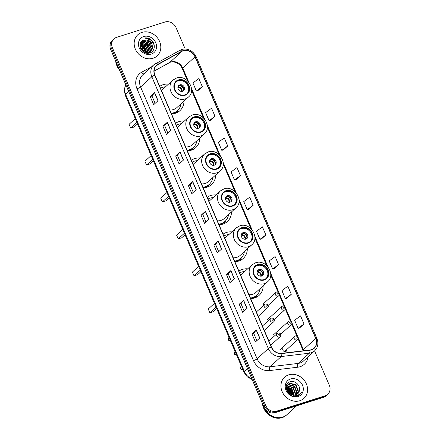 <?xml version="1.0" encoding="UTF-8"?>
<svg xmlns="http://www.w3.org/2000/svg" width="440" height="440" viewBox="0 0 440 440"><rect width="100%" height="100%" fill="white"/><g stroke="black" fill="none" stroke-linecap="round" stroke-linejoin="round"><path stroke-width="0.66" d="M247.665 268.846A15.824 13.728 47.7 0 0 242.308 269.401A15.824 13.728 47.7 0 0 238.887 271.106M250.674 298.601A15.824 13.728 47.7 0 0 254.556 297.985A15.824 13.728 47.7 0 0 259.089 295.389A15.824 13.728 47.7 0 0 263.148 285.835M231.831 231.902A15.824 13.728 47.7 0 0 226.474 232.458A15.824 13.728 47.7 0 0 223.053 234.163M234.839 261.657A15.824 13.728 47.7 0 0 238.722 261.041A15.824 13.728 47.7 0 0 243.254 258.445A15.824 13.728 47.7 0 0 247.313 248.892M215.996 194.959A15.824 13.728 47.7 0 0 210.639 195.514A15.824 13.728 47.7 0 0 207.218 197.219M219.005 224.714A15.824 13.728 47.7 0 0 222.888 224.098A15.824 13.728 47.7 0 0 227.42 221.502A15.824 13.728 47.7 0 0 231.479 211.948M200.162 158.015A15.824 13.728 47.7 0 0 194.805 158.571A15.824 13.728 47.7 0 0 191.384 160.276M203.17 187.77A15.824 13.728 47.7 0 0 207.053 187.154A15.824 13.728 47.7 0 0 211.585 184.558A15.824 13.728 47.7 0 0 215.644 175.005M184.327 121.072A15.824 13.728 47.7 0 0 178.97 121.627A15.824 13.728 47.7 0 0 175.549 123.332M187.336 150.827A15.824 13.728 47.7 0 0 191.224 150.216A15.824 13.728 47.7 0 0 195.751 147.614A15.824 13.728 47.7 0 0 199.81 138.061M168.498 84.128A15.824 13.728 47.7 0 0 163.136 84.684A15.824 13.728 47.7 0 0 159.715 86.389M171.501 113.883A15.824 13.728 47.7 0 0 175.389 113.273A15.824 13.728 47.7 0 0 179.916 110.671A15.824 13.728 47.7 0 0 183.975 101.118M264.693 302.704A2.239 1.942 47.7 0 0 264.055 303.072A2.239 1.942 47.7 0 0 263.659 305.3M270.457 318.01A2.239 1.942 47.7 0 0 269.891 319.198M276.859 332.954A2.239 1.942 47.7 0 0 276.293 334.136M283.261 347.892A2.239 1.942 47.7 0 0 283.074 350.515A2.239 1.942 47.7 0 0 285.637 351.566A2.239 1.942 47.7 0 0 286.281 351.197A2.239 1.942 47.7 0 0 286.825 349.503M185.18 48.967L176.061 27.687A8.954 7.772 47.7 0 0 165.017 22L116.551 37.373A8.954 7.772 47.7 0 0 113.982 38.841L112.228 40.442A8.954 7.772 47.7 0 0 110.688 49.462L263.94 407.028A8.954 7.772 47.7 0 0 274.984 412.715L323.45 397.348A8.954 7.772 47.7 0 0 326.018 395.874L326.893 395.076A8.954 7.772 47.7 0 1 324.33 396.545A8.954 7.772 47.7 0 0 326.893 395.076L327.773 394.279A8.954 7.772 47.7 0 0 329.312 385.259L314.578 350.878M113.108 39.639A8.954 7.772 47.7 0 0 111.568 48.664L264.82 406.23A8.954 7.772 47.7 0 0 275.858 411.917L324.33 396.545L275.858 411.917A8.954 7.772 47.7 0 1 264.82 406.23L111.568 48.664A8.954 7.772 47.7 0 1 113.108 39.639M141.939 32.384A14.328 12.436 47.7 0 0 137.836 34.733A14.328 12.436 47.7 0 0 136.637 51.546A14.328 12.436 47.7 0 0 153.032 58.267A14.328 12.436 47.7 0 0 157.135 55.919A14.328 12.436 47.7 0 0 158.334 39.105A14.328 12.436 47.7 0 0 141.939 32.384A14.328 12.436 47.7 0 0 137.836 34.733A14.328 12.436 47.7 0 0 136.637 51.546A14.328 12.436 47.7 0 0 153.032 58.267A14.328 12.436 47.7 0 0 157.135 55.919A14.328 12.436 47.7 0 0 158.334 39.105A14.328 12.436 47.7 0 0 141.939 32.384M288.723 374.847A14.328 12.436 47.7 0 0 284.62 377.201A14.328 12.436 47.7 0 0 283.421 394.014A14.328 12.436 47.7 0 0 299.816 400.736A14.328 12.436 47.7 0 0 303.919 398.382A14.328 12.436 47.7 0 0 305.118 381.574A14.328 12.436 47.7 0 0 288.723 374.847A14.328 12.436 47.7 0 0 284.62 377.201A14.328 12.436 47.7 0 0 283.421 394.014A14.328 12.436 47.7 0 0 299.816 400.736A14.328 12.436 47.7 0 0 303.919 398.382A14.328 12.436 47.7 0 0 305.118 381.574A14.328 12.436 47.7 0 0 288.723 374.847M183.227 50.793A9.554 8.289 -132.3 0 1 195.008 56.859L315.711 338.492A9.554 8.289 -132.3 0 1 314.067 348.117A9.554 8.289 -132.3 0 1 309.875 349.998L281.721 353.353A9.554 8.289 -132.3 0 1 271.403 346.968L154.902 75.152A9.554 8.289 -132.3 0 1 156.547 65.533A9.554 8.289 -132.3 0 1 157.933 64.537L181.885 51.37A9.554 8.289 -132.3 0 1 183.227 50.793M183.139 50.578A9.79 8.498 47.7 0 0 181.759 51.167L157.806 64.334A9.79 8.498 47.7 0 0 154.698 75.218L271.2 347.034A9.79 8.498 47.7 0 0 281.776 353.573L309.93 350.218A9.79 8.498 47.7 0 0 315.915 338.426L195.206 56.799A9.79 8.498 47.7 0 0 183.139 50.578M299.613 327.932L304.007 323.956L300.542 315.87L294.618 320.249L298.089 328.339L299.668 327.916M286.902 298.265L291.297 294.294L287.832 286.204L281.908 290.587L285.373 298.678L286.952 298.254M274.186 268.603L278.581 264.632L275.115 256.542L269.192 260.926L272.663 269.011L274.241 268.593M261.47 238.942L265.87 234.971L262.405 226.881L256.482 231.259L259.947 239.349L261.525 238.926M197.906 90.629L202.301 86.658L198.836 78.568L192.913 82.951L196.383 91.036L197.962 90.613M210.617 120.291L215.017 116.32L211.547 108.229L205.629 112.613L209.094 120.703L210.672 120.28M223.333 149.958L227.728 145.981L224.263 137.896L218.339 142.274L221.81 150.364L223.388 149.941M236.044 179.619L240.444 175.648L236.973 167.558L231.055 171.936L234.52 180.026L236.099 179.603M248.76 209.281L253.154 205.31L249.689 197.219L243.766 201.597L247.236 209.688L248.815 209.264M113.982 38.841A8.954 7.772 47.7 0 0 112.442 47.861L265.694 405.433A8.954 7.772 47.7 0 0 276.738 411.12L325.204 395.747A8.954 7.772 47.7 0 0 327.773 394.279M234.355 278.658L229.972 282.656L226.501 274.565L230.89 270.567L234.355 278.658M247.071 308.319L242.682 312.318L239.217 304.227L243.601 300.234L247.071 308.319M259.781 337.986L255.398 341.979L251.928 333.889L256.317 329.895L259.781 337.986M196.213 189.673L191.829 193.666L188.364 185.581L192.748 181.583L196.213 189.673M183.502 160.012L179.113 164.005L175.648 155.914L180.037 151.921L183.502 160.012M170.786 130.345L166.403 134.343L162.938 126.253L167.321 122.254L170.786 130.345M158.076 100.683L153.687 104.682L150.222 96.591L154.605 92.593L158.076 100.683M221.639 248.996L217.256 252.995L213.791 244.904L218.174 240.906L221.639 248.996M208.929 219.335L204.54 223.333L201.075 215.243L205.464 211.244L208.929 219.335M201.075 215.243L202.84 214.681M205.986 222.013L202.84 214.671L205.337 211.371A2.387 0.44 -23.2 0 1 205.464 211.244M213.791 244.904L215.556 244.343L218.053 241.038A2.387 0.44 -23.2 0 1 218.174 240.906M150.222 96.591L151.987 96.03L154.484 92.725A2.387 0.44 -23.2 0 1 154.605 92.593M162.938 126.253L164.703 125.692M167.844 133.029L164.698 125.681L167.2 122.386A2.387 0.44 -23.2 0 1 167.321 122.254M175.648 155.914L177.413 155.353L179.911 152.048A2.387 0.44 -23.2 0 1 180.037 151.921M188.364 185.581L190.13 185.02M193.27 192.352L190.124 185.004L192.627 181.709A2.387 0.44 -23.2 0 1 192.748 181.583M251.928 333.889L253.699 333.333L256.196 330.022A2.387 0.44 -23.2 0 1 256.317 329.895M239.217 304.227L240.983 303.666L243.48 300.361A2.387 0.44 -23.2 0 1 243.601 300.234M226.501 274.565L228.267 274.005M231.413 281.341L228.267 273.994L230.764 270.699A2.387 0.44 -23.2 0 1 230.89 270.567M253.154 205.31L247.236 209.688M240.444 175.648L234.52 180.026M227.728 145.981L221.81 150.364M215.017 116.32L209.094 120.703M202.301 86.658L196.383 91.036M265.87 234.971L259.947 239.349M278.581 264.632L272.663 269.011M291.297 294.294L285.373 298.678M304.007 323.956L298.089 328.339M180.56 162.69L177.408 155.342M155.133 103.367L151.982 96.019M218.702 251.68L215.551 244.332M244.129 311.003L240.977 303.655M256.839 340.665L253.693 333.317M140.388 43.104L146.828 44.622L149.259 50.886L148.77 52.657M140.316 43.279L146.553 44.875L148.984 51.134L148.577 52.718M140.707 42.488L141.856 41.976L147.923 43.626L150.354 49.885L149.496 52.349M140.624 42.625L141.587 42.229L147.648 43.873L150.079 50.138L149.32 52.437M152.097 44.517A6.748 5.858 47.7 0 0 143.776 40.227C135.68 42.075 141.933 55.803 149.715 52.96C155.463 51.623 155.837 42.851 150.585 39.38C148.715 38.17 146.784 37.708 144.777 37.989C148.484 38.346 150.92 40.519 152.097 44.517L152.548 47.889L150.728 51.502L148.731 52.668L145.805 52.905M140.866 42.24L142.956 40.981L149.023 42.625L151.448 48.89L150.145 51.964M148.456 52.921L147.279 53.185M140.954 42.152L142.681 41.228L148.748 42.873L151.179 49.137L149.99 52.069M141.18 49.473L142.632 51.15M140.151 47.19L142.439 48.62L144.732 52.509M140.272 47.608L142.17 48.873L144.337 52.322M139.931 45.826L143.539 47.619L146.009 52.932M139.959 46.134L143.264 47.872L145.722 52.883M139.959 44.759L144.634 46.623L147.054 52.976M146.823 52.762L143.792 47.08L139.937 45.007L144.359 46.871L146.806 52.982M140.124 43.863L145.734 45.623L148.159 51.887L147.961 52.872M140.069 44.072L145.459 45.876L147.884 52.135L147.746 52.905M143.776 40.227L149.842 41.877L152.273 48.136L150.585 51.623M143.721 36.531A9.735 8.448 47.7 0 0 139.255 47.938A9.735 8.448 47.7 0 0 151.256 54.12A9.735 8.448 47.7 0 0 155.716 42.713A9.735 8.448 47.7 0 0 143.721 36.531M115.687 61.127A14.927 12.953 47.7 0 0 119.433 69.867M116.814 63.751A14.927 12.953 47.7 0 0 118.091 66.732M144.777 37.989L151.333 40.211L154.187 44.957M139.925 45.166L143.655 47.201L146.696 52.982M140.657 48.554L143.506 51.821M143.22 42.009L147.081 44.083L150.112 49.764M140.508 48.23L143.803 52.014M178.64 80.305A8.058 6.996 47.7 0 0 176.336 81.631A8.058 6.996 47.7 0 0 175.659 91.086A8.058 6.996 47.7 0 0 184.882 94.87A8.058 6.996 47.7 0 0 187.193 93.544A8.058 6.996 47.7 0 0 187.864 84.09A8.058 6.996 47.7 0 0 178.64 80.305M186.912 93.786A8.058 6.996 47.7 0 0 187.198 84.409A8.058 6.996 47.7 0 0 178.096 80.806A8.058 6.996 47.7 0 0 176.066 81.889M171.424 113.707A14.119 12.254 47.7 0 0 172.975 113.333A14.119 12.254 47.7 0 0 177.018 111.012L177.568 110.512A14.119 12.254 47.7 0 0 181.06 103.78M171.254 113.311A14.119 12.254 47.7 0 0 173.525 112.833A14.119 12.254 47.7 0 0 177.568 110.512M165.578 86.79A14.119 12.254 47.7 0 0 162.591 87.324A14.119 12.254 47.7 0 0 160.507 88.226M169.829 109.984A11.495 9.972 47.7 0 0 173.492 109.56A11.495 9.972 47.7 0 0 176.781 107.674L188.408 97.081A11.495 9.972 -132.3 0 1 185.114 98.967A11.495 9.972 -132.3 0 1 171.963 93.577A11.495 9.972 -132.3 0 1 172.926 80.091L161.486 90.514M136.906 122.419L130.697 128.073L129.079 124.3L135.289 118.646M130.697 128.073L134.233 126.957L137.555 123.932M179.828 84.849A3.581 3.108 47.7 0 0 178.799 85.437A3.581 3.108 47.7 0 0 178.503 89.645A3.581 3.108 47.7 0 0 182.6 91.322A3.581 3.108 47.7 0 0 183.629 90.734A3.581 3.108 47.7 0 0 183.926 86.532A3.581 3.108 47.7 0 0 179.828 84.849M183.211 91.047A3.581 3.108 47.7 0 0 182.985 86.983A3.581 3.108 47.7 0 0 179.058 85.553A3.581 3.108 47.7 0 0 178.453 85.828M178.173 109.918L176.528 112.668A15.521 13.47 -132.3 0 1 176.385 112.91M182.551 86.493A4.774 4.147 -132.3 0 1 182.924 86.9M179.069 85.547A4.18 3.625 -132.3 0 1 183.541 90.459M178.855 85.558L177.881 87.604M264.451 408.05A14.927 12.953 47.7 0 0 282.667 417.115A14.927 12.953 47.7 0 0 286.941 414.661L296.599 405.861M263.593 406.219A14.927 12.953 47.7 0 0 282.557 417.214A14.927 12.953 47.7 0 0 286.831 414.761A14.927 12.953 47.7 0 0 286.886 414.711M262.471 403.596A14.927 12.953 47.7 0 0 282.062 417.665A14.927 12.953 47.7 0 0 286.336 415.212L286.831 414.761M287.05 385.786L293.249 387.42L295.631 393.723L295.328 395.01M286.33 385.963L287.337 385.055M287.54 384.929L288.624 384.456L294.641 386.15L297.022 392.458L296.285 394.702M286.605 385.655L287.194 385.242M287.402 385.127L288.277 384.775L294.294 386.469L296.675 392.772L296.06 394.79M299.195 391.418C301.373 386.414 295.372 380.067 290.543 381.618C281.595 383.587 288.046 398.783 296.901 396.176L299.855 394.609L301.411 392.497C300.179 394.091 298.557 395.082 296.543 395.461L291.506 394.625A6.748 5.858 47.7 0 0 295.784 394.889A6.748 5.858 47.7 0 0 297.715 393.778A6.748 5.858 47.7 0 0 299.195 391.418L297.666 393.827M291.506 394.625L289.459 393.476L286.616 387.591L288.167 384.219L290.02 383.191L296.038 384.879L298.414 391.188L297.116 394.251M293.562 395.384L288.541 393.3M286.286 388.867L286.27 387.91L288.167 384.219M288.002 384.384L289.668 383.504L295.686 385.198L298.067 391.507L296.918 394.372M286.891 389.813L289.075 391.226L291.148 394.482M287.1 390.39L288.723 391.545L290.582 394.213M286.605 388.097L290.466 389.956L292.886 395.043M286.627 388.471L290.114 390.275L292.501 394.955M286.721 386.82L291.858 388.685L294.217 395.148M286.666 387.112L291.511 389.004L293.909 395.148M286.952 386.023L292.902 387.734L295.284 394.042L295.07 395.065M294.894 395.566L294.723 395.951M290.499 379A9.735 8.448 47.7 0 0 286.039 390.401A9.735 8.448 47.7 0 0 298.034 396.583A9.735 8.448 47.7 0 0 302.5 385.182A9.735 8.448 47.7 0 0 290.499 379M301.411 392.497L299.811 394.647M286.649 387.244L290.615 389.428L293.728 395.142M286.699 389.026L289.218 390.693L291.923 394.785M286.886 387.101L290.785 389.268L293.915 395.06M286.66 388.773L289.394 390.533L292.182 394.867M287.7 391.54L289.482 393.492M290.059 394.433L290.224 394.746M194.475 117.249A8.058 6.996 47.7 0 0 192.17 118.575A8.058 6.996 47.7 0 0 191.494 128.029A8.058 6.996 47.7 0 0 200.717 131.813A8.058 6.996 47.7 0 0 203.027 130.488A8.058 6.996 47.7 0 0 203.698 121.033A8.058 6.996 47.7 0 0 194.475 117.249M202.741 130.73A8.058 6.996 47.7 0 0 203.032 121.352A8.058 6.996 47.7 0 0 193.93 117.75A8.058 6.996 47.7 0 0 191.901 118.833M187.259 150.651A14.119 12.254 47.7 0 0 188.81 150.277A14.119 12.254 47.7 0 0 192.852 147.956L193.402 147.455A14.119 12.254 47.7 0 0 196.895 140.723M187.088 150.255A14.119 12.254 47.7 0 0 189.354 149.776A14.119 12.254 47.7 0 0 193.402 147.455M181.412 123.734A14.119 12.254 47.7 0 0 178.426 124.267A14.119 12.254 47.7 0 0 176.336 125.169M185.663 146.927A11.495 9.972 47.7 0 0 189.327 146.504A11.495 9.972 47.7 0 0 192.615 144.617L204.243 134.024A11.495 9.972 -132.3 0 1 200.948 135.911A11.495 9.972 -132.3 0 1 187.798 130.52A11.495 9.972 -132.3 0 1 188.76 117.035L177.32 127.457M152.74 159.363L146.531 165.017L144.914 161.244L151.124 155.59M146.531 165.017L150.068 163.9L153.384 160.87M195.663 121.792A3.581 3.108 47.7 0 0 194.634 122.38A3.581 3.108 47.7 0 0 194.337 126.583A3.581 3.108 47.7 0 0 198.435 128.266A3.581 3.108 47.7 0 0 199.463 127.677A3.581 3.108 47.7 0 0 199.76 123.475A3.581 3.108 47.7 0 0 195.663 121.792M199.045 127.991A3.581 3.108 47.7 0 0 198.82 123.926A3.581 3.108 47.7 0 0 194.893 122.496A3.581 3.108 47.7 0 0 194.288 122.771M194.007 146.861L192.363 149.611A15.521 13.47 -132.3 0 1 192.214 149.853M198.385 123.437A4.774 4.147 -132.3 0 1 198.759 123.844M194.898 122.491A4.18 3.625 -132.3 0 1 199.375 127.402M194.689 122.502L193.715 124.547M210.309 154.193A8.058 6.996 47.7 0 0 208.005 155.518A8.058 6.996 47.7 0 0 207.328 164.972A8.058 6.996 47.7 0 0 216.552 168.757A8.058 6.996 47.7 0 0 218.862 167.431A8.058 6.996 47.7 0 0 219.532 157.977A8.058 6.996 47.7 0 0 210.309 154.193M218.576 167.673A8.058 6.996 47.7 0 0 218.867 158.296A8.058 6.996 47.7 0 0 209.764 154.693A8.058 6.996 47.7 0 0 207.735 155.777M203.093 187.594A14.119 12.254 47.7 0 0 204.644 187.22A14.119 12.254 47.7 0 0 208.687 184.899L209.237 184.399A14.119 12.254 47.7 0 0 212.724 177.667M202.923 187.193A14.119 12.254 47.7 0 0 205.189 186.72A14.119 12.254 47.7 0 0 209.237 184.399M197.247 160.677A14.119 12.254 47.7 0 0 194.255 161.211A14.119 12.254 47.7 0 0 192.17 162.113M201.498 183.871A11.495 9.972 47.7 0 0 205.161 183.447A11.495 9.972 47.7 0 0 208.45 181.561L220.077 170.968A11.495 9.972 -132.3 0 1 216.782 172.854A11.495 9.972 -132.3 0 1 203.632 167.464A11.495 9.972 -132.3 0 1 204.595 153.978L193.155 164.401M168.575 196.306L162.365 201.96L160.749 198.187L166.953 192.528M162.365 201.96L165.902 200.844L169.219 197.813M211.497 158.736A3.581 3.108 47.7 0 0 210.469 159.324A3.581 3.108 47.7 0 0 210.172 163.526A3.581 3.108 47.7 0 0 214.269 165.209A3.581 3.108 47.7 0 0 215.298 164.621A3.581 3.108 47.7 0 0 215.595 160.419A3.581 3.108 47.7 0 0 211.497 158.736M214.88 164.934A3.581 3.108 47.7 0 0 214.654 160.87A3.581 3.108 47.7 0 0 210.727 159.44A3.581 3.108 47.7 0 0 210.122 159.715M209.841 183.805L208.197 186.555A15.521 13.47 -132.3 0 1 208.049 186.797M214.22 160.38A4.774 4.147 -132.3 0 1 214.594 160.787M210.733 159.434A4.18 3.625 -132.3 0 1 215.21 164.346M210.524 159.445L209.55 161.491M226.144 191.136A8.058 6.996 47.7 0 0 223.834 192.462A8.058 6.996 47.7 0 0 223.163 201.916A8.058 6.996 47.7 0 0 232.386 205.7A8.058 6.996 47.7 0 0 234.691 204.375A8.058 6.996 47.7 0 0 235.367 194.92A8.058 6.996 47.7 0 0 226.144 191.136M234.41 204.617A8.058 6.996 47.7 0 0 234.702 195.239A8.058 6.996 47.7 0 0 225.594 191.637A8.058 6.996 47.7 0 0 223.57 192.72M218.928 224.538A14.119 12.254 47.7 0 0 220.479 224.164A14.119 12.254 47.7 0 0 224.521 221.843L225.066 221.342A14.119 12.254 47.7 0 0 228.558 214.61M218.757 224.136A14.119 12.254 47.7 0 0 221.023 223.663A14.119 12.254 47.7 0 0 225.066 221.342M213.076 197.621A14.119 12.254 47.7 0 0 210.089 198.154A14.119 12.254 47.7 0 0 208.005 199.056M217.333 220.814A11.495 9.972 47.7 0 0 220.996 220.391A11.495 9.972 47.7 0 0 224.285 218.504L235.912 207.911A11.495 9.972 -132.3 0 1 232.617 209.798A11.495 9.972 -132.3 0 1 219.466 204.407A11.495 9.972 -132.3 0 1 220.429 190.922L208.989 201.344M184.41 233.25L178.2 238.904L176.583 235.131L182.787 229.471M178.2 238.904L181.737 237.782L185.053 234.757M227.332 195.679A3.581 3.108 47.7 0 0 226.303 196.268A3.581 3.108 47.7 0 0 226.006 200.47A3.581 3.108 47.7 0 0 230.104 202.153A3.581 3.108 47.7 0 0 231.127 201.564A3.581 3.108 47.7 0 0 231.429 197.362A3.581 3.108 47.7 0 0 227.332 195.679M230.714 201.878A3.581 3.108 47.7 0 0 230.489 197.813A3.581 3.108 47.7 0 0 226.562 196.378A3.581 3.108 47.7 0 0 225.951 196.658M225.676 220.748L224.032 223.498A15.521 13.47 -132.3 0 1 223.883 223.74M230.054 197.323A4.774 4.147 -132.3 0 1 230.428 197.731M226.567 196.378A4.18 3.625 -132.3 0 1 231.044 201.289M226.358 196.389L225.385 198.435M241.978 228.08A8.058 6.996 47.7 0 0 239.668 229.405A8.058 6.996 47.7 0 0 238.997 238.86A8.058 6.996 47.7 0 0 248.221 242.644A8.058 6.996 47.7 0 0 250.525 241.318A8.058 6.996 47.7 0 0 251.202 231.864A8.058 6.996 47.7 0 0 241.978 228.08M250.245 241.56A8.058 6.996 47.7 0 0 250.536 232.183A8.058 6.996 47.7 0 0 241.428 228.58A8.058 6.996 47.7 0 0 239.404 229.664M234.762 261.481A14.119 12.254 47.7 0 0 236.308 261.107A14.119 12.254 47.7 0 0 240.356 258.786L240.9 258.286A14.119 12.254 47.7 0 0 244.393 251.554M234.591 261.079A14.119 12.254 47.7 0 0 236.858 260.607A14.119 12.254 47.7 0 0 240.9 258.286M228.91 234.564A14.119 12.254 47.7 0 0 225.924 235.098A14.119 12.254 47.7 0 0 223.839 236M233.167 257.757A11.495 9.972 47.7 0 0 236.83 257.334A11.495 9.972 47.7 0 0 240.119 255.448L251.74 244.855A11.495 9.972 -132.3 0 1 248.452 246.741A11.495 9.972 -132.3 0 1 235.301 241.351A11.495 9.972 -132.3 0 1 236.264 227.865L224.823 238.288M200.239 270.193L194.035 275.847L192.418 272.074L198.622 266.415M194.035 275.847L197.566 274.725L200.888 271.7M243.161 232.623A3.581 3.108 47.7 0 0 242.138 233.211A3.581 3.108 47.7 0 0 241.841 237.413A3.581 3.108 47.7 0 0 245.938 239.096A3.581 3.108 47.7 0 0 246.961 238.507A3.581 3.108 47.7 0 0 247.264 234.306A3.581 3.108 47.7 0 0 243.161 232.623M246.543 238.821A3.581 3.108 47.7 0 0 246.323 234.757A3.581 3.108 47.7 0 0 242.396 233.321A3.581 3.108 47.7 0 0 241.786 233.602M241.505 257.686L239.866 260.442A15.521 13.47 -132.3 0 1 239.718 260.684M245.889 234.267A4.774 4.147 -132.3 0 1 246.257 234.674M242.402 233.321A4.18 3.625 -132.3 0 1 246.879 238.233M242.193 233.332L241.219 235.378M257.812 265.023A8.058 6.996 47.7 0 0 255.503 266.349A8.058 6.996 47.7 0 0 254.832 275.803A8.058 6.996 47.7 0 0 264.055 279.587A8.058 6.996 47.7 0 0 266.36 278.262A8.058 6.996 47.7 0 0 267.036 268.802A8.058 6.996 47.7 0 0 257.812 265.023M266.079 278.504A8.058 6.996 47.7 0 0 266.371 269.126A8.058 6.996 47.7 0 0 257.263 265.524A8.058 6.996 47.7 0 0 255.239 266.607M250.597 298.425A14.119 12.254 47.7 0 0 252.142 298.05A14.119 12.254 47.7 0 0 256.19 295.73L256.735 295.229A14.119 12.254 47.7 0 0 260.227 288.497M250.426 298.023A14.119 12.254 47.7 0 0 252.692 297.55A14.119 12.254 47.7 0 0 256.735 295.229M244.745 271.502A14.119 12.254 47.7 0 0 241.758 272.041A14.119 12.254 47.7 0 0 239.674 272.943M248.996 294.701A11.495 9.972 47.7 0 0 252.665 294.277A11.495 9.972 47.7 0 0 255.954 292.391L267.575 281.798A11.495 9.972 -132.3 0 1 264.286 283.685A11.495 9.972 -132.3 0 1 251.136 278.295A11.495 9.972 -132.3 0 1 252.093 264.809L240.653 275.231M216.073 307.137L209.869 312.791L208.252 309.018L214.456 303.358M209.869 312.791L213.4 311.668L216.722 308.644M258.995 269.566A3.581 3.108 47.7 0 0 257.972 270.155A3.581 3.108 47.7 0 0 257.67 274.357A3.581 3.108 47.7 0 0 261.773 276.04A3.581 3.108 47.7 0 0 262.796 275.451A3.581 3.108 47.7 0 0 263.098 271.249A3.581 3.108 47.7 0 0 258.995 269.566M262.378 275.764A3.581 3.108 47.7 0 0 262.158 271.7A3.581 3.108 47.7 0 0 258.231 270.264A3.581 3.108 47.7 0 0 257.62 270.545M257.339 294.63L255.701 297.385A15.521 13.47 -132.3 0 1 255.552 297.627M261.723 271.211A4.774 4.147 -132.3 0 1 262.091 271.618M258.236 270.264A4.18 3.625 -132.3 0 1 262.713 275.176M258.027 270.276L257.054 272.322M110.688 49.462L112.442 47.861M323.45 397.348L325.204 395.747M274.984 412.715L276.738 411.12M263.94 407.028L265.694 405.433M125.824 84.777A11.941 10.362 47.7 0 0 125.653 94.391L128.739 91.575M252.17 379.555L247.302 376.882L244.03 372.361L125.213 95.139A5.968 1.1 -23.2 0 1 125.653 94.391L244.47 371.608L247.555 368.797M244.03 372.361A5.968 1.1 -23.2 0 1 244.47 371.608A11.941 10.362 47.7 0 0 251.856 378.824M195.008 56.859L182.727 68.052A9.554 8.289 47.7 0 0 170.946 61.985A9.554 8.289 47.7 0 0 169.604 62.563L154.099 71.088M308.044 356.834A14.927 12.953 -132.3 0 1 300.036 366.729A14.927 12.953 -132.3 0 1 297.759 367.219L269.599 370.574A14.927 12.953 -132.3 0 1 253.479 360.602L136.978 88.781A14.927 12.953 -132.3 0 1 141.719 72.199L151.712 66.704M309.93 350.218A2.986 1.26 83.2 0 1 309.381 353.194L298.155 363.424A11.941 10.362 47.7 0 0 299.976 363.033A11.941 10.362 47.7 0 0 303.397 361.07L314.622 350.84A11.941 10.362 -132.3 0 1 309.381 353.194L281.226 356.549A11.941 10.362 -132.3 0 1 268.329 348.568L151.828 76.753A2.986 0.55 -23.2 0 1 154.698 75.218M179.57 50.314A2.986 1.452 61.2 0 1 179.707 50.215A2.986 1.452 61.2 0 1 181.759 51.167M271.2 347.034A2.986 0.55 156.8 0 0 268.329 348.568L257.103 358.804A11.941 10.362 47.7 0 0 270.001 366.779L298.155 363.424A2.986 1.26 -96.8 0 0 297.759 367.219M281.776 353.573A2.986 1.26 83.2 0 1 281.226 356.549L270.001 366.779A2.986 1.26 -96.8 0 0 269.599 370.574M155.617 63.481A2.986 1.452 61.2 0 1 155.76 63.382A2.986 1.452 61.2 0 1 157.806 64.334M136.978 88.781A2.986 0.55 -23.2 0 0 140.602 86.983L151.828 76.753A11.941 10.362 -132.3 0 1 153.885 64.724L142.654 74.954A11.941 10.362 47.7 0 0 140.602 86.983L257.103 358.804A2.986 0.55 -23.2 0 1 253.479 360.602M315.915 338.426A2.986 0.55 -23.2 0 1 316.899 338.437L196.191 56.804A2.986 0.55 156.8 0 0 195.206 56.799M141.719 72.199A2.986 1.452 -118.8 0 0 143.809 73.904M303.809 350.719A9.554 8.289 47.7 0 0 303.43 349.685L298.276 337.656M315.711 338.492L303.43 349.685A5.373 0.99 -23.2 0 0 303.039 350.361L298.144 338.943M297.902 336.782L291.874 322.718M291.5 321.844L285.472 307.78M285.098 306.906L279.439 293.706M279.065 292.826L270.672 273.246M267.899 266.783L254.837 236.302M252.065 229.84L239.003 199.359M236.231 192.896L223.168 162.415M220.396 155.953L207.334 125.472M204.567 119.009L191.499 88.528M188.733 82.066L182.727 68.052A5.373 0.99 -23.2 0 0 182.331 68.728C180.12 62.992 172.607 60.423 169.351 62.739A5.373 2.613 -118.8 0 0 169.604 62.563L181.885 51.37M157.933 64.537L155.43 66.82M208.802 219.45L205.337 211.371M196.086 189.788L192.627 181.709M183.376 160.127L179.911 152.048M170.66 130.46L167.2 122.386M157.949 100.799L154.484 92.725M221.513 249.112L218.053 241.038M234.229 278.773L230.764 270.699M246.939 308.44L243.48 300.361M259.655 338.102L256.196 330.022M185.059 95.271A8.509 7.381 47.7 0 0 188.958 85.305A8.509 7.381 47.7 0 0 178.47 79.904A8.509 7.381 47.7 0 0 174.57 89.87A8.509 7.381 47.7 0 0 185.059 95.271M173.222 113.757A14.311 12.419 47.7 0 0 178.013 110.083M178.42 86.878A3.465 3.009 -132.3 0 1 182.066 91.438M178.118 87.389A3.284 2.849 -132.3 0 1 181.588 91.46M200.893 132.215A8.509 7.381 47.7 0 0 204.793 122.249A8.509 7.381 47.7 0 0 194.304 116.847A8.509 7.381 47.7 0 0 190.405 126.814A8.509 7.381 47.7 0 0 200.893 132.215M189.057 150.7A14.311 12.419 47.7 0 0 193.847 147.026M194.255 123.822A3.465 3.009 -132.3 0 1 197.901 128.381M193.952 124.333A3.284 2.849 -132.3 0 1 197.423 128.403M216.722 169.158A8.509 7.381 47.7 0 0 220.627 159.192A8.509 7.381 47.7 0 0 210.139 153.791A8.509 7.381 47.7 0 0 206.234 163.757A8.509 7.381 47.7 0 0 216.722 169.158M204.892 187.644A14.311 12.419 47.7 0 0 209.682 183.97M210.089 160.765A3.465 3.009 -132.3 0 1 213.736 165.325M209.787 161.277A3.284 2.849 -132.3 0 1 213.257 165.347M232.556 206.102A8.509 7.381 47.7 0 0 236.462 196.136A8.509 7.381 47.7 0 0 225.973 190.729A8.509 7.381 47.7 0 0 222.068 200.701A8.509 7.381 47.7 0 0 232.556 206.102M220.726 224.587A14.311 12.419 47.7 0 0 225.517 220.913M225.924 197.709A3.465 3.009 -132.3 0 1 229.565 202.268M225.621 198.22A3.284 2.849 -132.3 0 1 229.091 202.29M248.391 243.045A8.509 7.381 47.7 0 0 252.291 233.079A8.509 7.381 47.7 0 0 241.802 227.673A8.509 7.381 47.7 0 0 237.903 237.644A8.509 7.381 47.7 0 0 248.391 243.045M236.561 261.531A14.311 12.419 47.7 0 0 241.351 257.851M241.758 234.652A3.465 3.009 -132.3 0 1 245.399 239.212M241.45 235.164A3.284 2.849 -132.3 0 1 244.921 239.234M264.226 279.989A8.509 7.381 47.7 0 0 268.125 270.023A8.509 7.381 47.7 0 0 257.637 264.616A8.509 7.381 47.7 0 0 253.737 274.588A8.509 7.381 47.7 0 0 264.226 279.989M252.395 298.474A14.311 12.419 47.7 0 0 257.186 294.795M257.587 271.596A3.465 3.009 -132.3 0 1 261.234 276.155M257.285 272.107A3.284 2.849 -132.3 0 1 260.755 276.177M268.197 305.355L278.801 295.691A2.239 1.942 -132.3 0 1 278.163 296.06A2.239 1.942 -132.3 0 1 275.6 295.009A2.239 1.942 -132.3 0 1 275.787 292.38A2.239 1.942 -132.3 0 1 276.43 292.012M277.552 292.864A0.748 0.649 47.7 0 0 278.13 294.212A0.748 0.649 47.7 0 0 277.552 292.864M274.23 319.429L284.834 309.766A2.239 1.942 -132.3 0 1 284.196 310.134A2.239 1.942 -132.3 0 1 281.633 309.084A2.239 1.942 -132.3 0 1 281.82 306.46A2.239 1.942 -132.3 0 1 282.464 306.091M283.586 306.939A0.748 0.649 47.7 0 0 284.163 308.286A0.748 0.649 47.7 0 0 283.586 306.939M280.632 334.373L291.236 324.704A2.239 1.942 -132.3 0 1 290.598 325.072A2.239 1.942 -132.3 0 1 288.035 324.022A2.239 1.942 -132.3 0 1 288.222 321.398A2.239 1.942 -132.3 0 1 288.866 321.03M289.988 321.877A0.748 0.649 47.7 0 0 290.57 323.224A0.748 0.649 47.7 0 0 289.988 321.877M284.537 351.588L297.644 339.647A2.239 1.942 -132.3 0 1 297 340.016A2.239 1.942 -132.3 0 1 294.437 338.965A2.239 1.942 -132.3 0 1 294.624 336.336A2.239 1.942 -132.3 0 1 295.268 335.968M296.395 336.815A0.748 0.649 47.7 0 0 296.973 338.168A0.748 0.649 47.7 0 0 296.395 336.815M258.253 316.289L267.663 307.709A2.239 1.942 -132.3 0 1 267.025 308.077A2.239 1.942 -132.3 0 1 264.462 307.027A2.239 1.942 -132.3 0 1 264.649 304.398A2.239 1.942 -132.3 0 1 265.293 304.029M266.992 306.229A0.748 0.649 47.7 0 0 266.415 304.882A0.748 0.649 47.7 0 0 266.992 306.229M230.538 340.72C227.942 341.149 227.909 338.762 228.767 337.706A1.793 1.557 47.7 0 0 230.456 340.692M264.286 330.363L273.697 321.783A2.239 1.942 -132.3 0 1 273.059 322.152A2.239 1.942 -132.3 0 1 270.496 321.101A2.239 1.942 -132.3 0 1 270.683 318.472A2.239 1.942 -132.3 0 1 271.326 318.109M273.026 320.304A0.748 0.649 47.7 0 0 272.448 318.956A0.748 0.649 47.7 0 0 273.026 320.304M236.572 354.794C233.976 355.223 233.943 352.836 234.801 351.78A1.793 1.557 47.7 0 0 236.489 354.772M270.688 345.301L280.104 336.721A2.239 1.942 -132.3 0 1 279.461 337.09A2.239 1.942 -132.3 0 1 276.898 336.039A2.239 1.942 -132.3 0 1 277.085 333.416A2.239 1.942 -132.3 0 1 277.728 333.047M279.433 335.242A0.748 0.649 47.7 0 0 278.85 333.894A0.748 0.649 47.7 0 0 279.433 335.242M242.974 369.732C240.378 370.167 240.345 367.774 241.203 366.718A1.793 1.557 47.7 0 0 242.897 369.71M125.213 95.139L124.24 89.799L125.791 84.695M196.191 56.804C192.869 50.55 187.974 48.098 181.506 49.445L153.885 64.724M314.622 350.84C317.983 347.424 318.742 343.288 316.899 338.437M169.351 62.739L154.094 71.126M296.863 335.957L291.742 324.005M290.461 321.019L285.34 309.062M284.059 306.081L279.307 294.987M278.025 292L270.721 274.962M266.656 265.48L254.887 238.018M250.822 228.536L239.052 201.075M234.988 191.593L223.218 164.131M219.153 154.649L207.383 127.188M203.324 117.706L191.549 90.244M187.49 80.762L182.331 68.728M303.209 350.79L303.039 350.361M188.408 97.081C196.966 90.172 186.802 74.085 176.468 78.056L172.926 80.091M204.243 134.024C212.801 127.116 202.637 111.029 192.302 115L188.76 117.035M220.077 170.968C228.635 164.06 218.471 147.972 208.137 151.943L204.595 153.978M235.912 207.911C244.47 201.003 234.306 184.916 223.971 188.887L220.429 190.922M251.74 244.855C260.304 237.947 250.14 221.859 239.806 225.83L236.264 227.865M267.575 281.798C276.139 274.89 265.975 258.803 255.64 262.774L252.093 264.809M264.055 303.072L276.557 291.94C278.311 292.067 279.153 292.364 279.065 292.831C279.637 294.234 279.548 295.185 278.801 295.691M267.014 319.946L282.59 306.014C284.345 306.141 285.186 306.438 285.098 306.906C285.67 308.308 285.582 309.26 284.834 309.766M273.422 334.884L288.992 320.952C290.747 321.079 291.588 321.382 291.5 321.849C292.072 323.246 291.984 324.203 291.236 324.704M279.824 349.827L295.394 335.896C297.154 336.023 297.99 336.32 297.908 336.787C298.474 338.19 298.386 339.141 297.644 339.647M267.663 307.709C268.411 307.202 268.499 306.251 267.927 304.849C268.015 304.381 267.173 304.084 265.419 303.958L256.382 311.933M228.767 337.706L229.059 337.436M273.697 321.783C274.445 321.277 274.533 320.326 273.961 318.923C274.048 318.456 273.207 318.159 271.453 318.032L262.416 326.007M234.801 351.78L235.092 351.511M280.104 336.721C280.846 336.215 280.935 335.264 280.363 333.867C280.451 333.394 279.615 333.097 277.855 332.97L268.818 340.945M241.203 366.718L241.494 366.449"/></g></svg>
